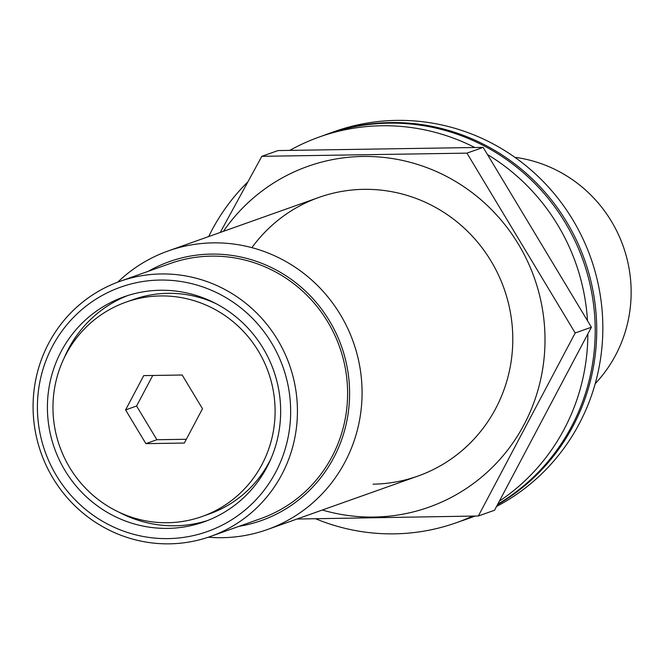 <?xml version="1.0" encoding="UTF-8"?>
<svg xmlns="http://www.w3.org/2000/svg" width="664" height="664" viewBox="0 0 664 664"><rect width="100%" height="100%" fill="white"/><g stroke="black" fill="none" stroke-linecap="round" stroke-linejoin="round"><path stroke-width="1" d="M145.873 443.643L125.579 409.929L143.739 375.608L182.193 375.011L202.487 408.733L184.335 443.046L145.873 443.643L156.887 439.734L136.593 406.011L125.579 409.929M160.472 295.936A113.743 110.73 -109.5 0 0 125.977 302.145A113.743 110.73 -109.5 0 0 59.685 446.382A113.743 110.73 -109.5 0 0 202.097 516.509A113.743 110.73 -109.5 0 0 273.087 389.693A113.743 110.73 -109.5 0 0 160.472 295.936M160.29 290.268A119.429 116.275 -109.5 0 0 124.068 296.783A119.429 116.275 -109.5 0 0 54.465 448.233A119.429 116.275 -109.5 0 0 203.997 521.871A119.429 116.275 -109.5 0 0 278.54 388.706A119.429 116.275 -109.5 0 0 160.29 290.268M159.974 280.059A129.663 126.235 -109.5 0 0 56.457 475.665A129.663 126.235 -109.5 0 0 275.668 472.262A129.663 126.235 -109.5 0 0 159.974 280.059M595.21 383.676A134.211 130.667 -109.5 0 0 623.214 246.278A134.211 130.667 -109.5 0 0 514.832 157.302M208.305 537.209A147.864 143.955 -109.5 0 0 267.16 529.615A147.864 143.955 -109.5 0 0 359.456 364.752A147.864 143.955 -109.5 0 0 213.053 242.866A147.864 143.955 -109.5 0 0 168.208 250.942A147.864 143.955 -109.5 0 0 117.744 282.159M239.04 526.32A137.398 133.763 -109.5 0 0 348.874 379.094A137.398 133.763 -109.5 0 0 211.127 254.096A137.398 133.763 -109.5 0 0 148.462 271.227M210.546 536.437L260.72 518.625A135.348 131.771 -109.5 0 0 345.205 367.707A135.348 131.771 -109.5 0 0 211.193 256.138A135.348 131.771 -109.5 0 0 170.142 263.533L119.968 281.345A135.348 131.771 -109.5 0 0 41.077 452.989A135.348 131.771 -109.5 0 0 210.546 536.437A135.348 131.771 -109.5 0 0 295.032 385.527A135.348 131.771 -109.5 0 0 161.02 273.958A135.348 131.771 -109.5 0 0 119.968 281.345M127.762 295.546A119.429 116.275 -109.5 0 0 64.267 357.755M119.13 512.268A119.429 116.275 -109.5 0 0 207.641 520.501M216.273 303.78A113.743 110.73 -109.5 0 0 167.809 293.33A113.743 110.73 -109.5 0 0 133.315 299.539L125.977 302.145M202.097 516.509L209.434 513.903A113.743 110.73 -109.5 0 0 271.144 458.293M186.327 439.277L156.887 439.734M136.593 406.011L152.753 375.467M497.66 504.64A204.728 199.325 -109.5 0 0 588.918 273.502A204.728 199.325 -109.5 0 0 390.374 122.566A204.728 199.325 -109.5 0 0 328.282 133.746A204.728 199.325 -109.5 0 0 323.874 135.373M460.857 521.124A204.728 199.325 -109.5 0 0 465.298 519.605A204.728 199.325 -109.5 0 0 474.445 516.094M496.697 506.375A204.728 199.325 -109.5 0 0 596.114 275.328A204.728 199.325 -109.5 0 0 396.499 120.392A204.728 199.325 -109.5 0 0 334.407 131.572L328.282 133.746M465.298 519.605L471.415 517.43A204.728 199.325 -109.5 0 0 475.117 516.077M497.992 504.042A204.678 199.266 -109.5 0 0 587.101 272.987A204.678 199.266 -109.5 0 0 388.913 123.147A204.678 199.266 -109.5 0 0 326.837 134.319L319.492 136.933A204.678 199.266 -109.5 0 0 289.994 150.272M315.898 518.875A204.678 199.266 -109.5 0 0 456.467 522.676L463.812 520.07A204.678 199.266 -109.5 0 0 474.063 516.102M474.644 147.433A204.678 199.266 -109.5 0 0 381.568 125.753A204.678 199.266 -109.5 0 0 319.492 136.933M247.531 182.21A204.678 199.266 -109.5 0 0 208.662 236.575M456.467 522.676A204.678 199.266 -109.5 0 0 472.56 516.144M499.718 500.913A204.678 199.266 -109.5 0 0 587.856 334.266M587.449 320.206A204.678 199.266 -109.5 0 0 487.916 154.812M261.832 156.322L278.033 150.57L483.143 147.383L591.4 327.219L494.547 510.242L478.346 515.994L575.198 332.971L466.941 153.135L261.832 156.322L220.274 232.45M322.347 510.018A180.849 176.068 -109.5 0 0 374.064 517.057A180.849 176.068 -109.5 0 0 540.371 380.771A180.849 176.068 -109.5 0 0 451.752 179.247A180.849 176.068 -109.5 0 0 223.394 231.346M296.957 519.032L478.346 515.994M373.035 484.172A147.864 143.955 -109.5 0 0 496.116 270.182A147.864 143.955 -109.5 0 0 251.905 247.655M466.941 153.135L483.143 147.383M575.198 332.971L591.4 327.219M318.919 197.424L168.208 250.942M417.88 476.096L267.16 529.615"/></g></svg>
